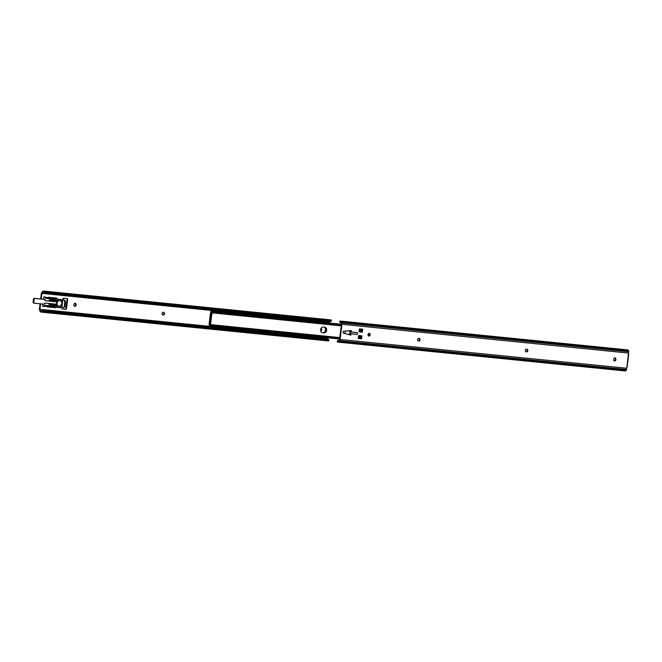 <?xml version="1.0" encoding="UTF-8"?>
<svg xmlns="http://www.w3.org/2000/svg" width="662" height="662" viewBox="0 0 662 662"><rect width="100%" height="100%" fill="white"/><g stroke="black" fill="none" stroke-linecap="round" stroke-linejoin="round"><path stroke-width="0.99" d="M369.048 333.375A1.357 1.067 -80.7 0 1 368.626 335.965M368.949 336.064A1.357 1.067 99.3 0 0 369.28 333.367A1.357 1.067 99.3 0 0 368.949 336.064M613.707 359.516A1.357 1.067 99.3 0 0 615.834 359.723L615.892 359.251A1.357 1.067 99.3 0 0 613.773 359.036L613.707 359.516M350.612 331.919L350.397 333.64L357.248 334.434L357.472 332.638L351.05 331.993L351.448 330.636L343.338 331.215L343.115 333.011L350.877 335.187L350.835 333.789L357.248 334.434M354.964 334.169L350.272 333.698L350.314 335.03M614.766 357.803A1.357 1.067 -80.7 0 1 615.337 359.16L615.279 359.632A1.357 1.067 -80.7 0 1 614.278 360.864M418.864 338.34A1.357 1.067 -80.7 0 1 418.293 340.98L418.235 340.98M526.58 349.155A1.357 1.067 -80.7 0 1 526.009 351.795L525.951 351.787M359.193 330.851L361.932 331.124A0.968 0.604 95.7 0 1 362.371 332.175L362.735 329.221A0.968 0.604 95.7 0 1 362.064 330.09L361.932 331.124L362.064 330.09L359.325 329.808M358.365 337.488L361.104 337.761A0.968 0.604 95.7 0 1 361.543 338.812L361.907 335.857A0.968 0.604 95.7 0 1 361.237 336.718L361.104 337.761L361.237 336.718L358.498 336.445M350.843 330.677L350.455 331.803L351.05 331.993L350.496 331.902M340.814 322.394L339.962 322.311L340.467 322.022A1.44 0.894 95.7 0 1 340.856 322.477L341.468 323.842L339.482 339.763L338.563 340.88A1.44 0.894 95.7 0 1 338.075 341.195L337.43 341.973A2.342 1.456 -84.3 0 0 337.827 342.105A2.342 1.456 -84.3 0 0 338.878 341.584L339.598 340.707A1.812 1.125 -84.3 0 0 340.086 339.482L341.973 324.306A1.812 1.125 -84.3 0 0 341.807 322.982L341.327 321.906A2.342 1.456 -84.3 0 0 340.334 321.053A2.342 1.456 -84.3 0 0 340.036 321.07L340.467 322.022L339.962 322.311A1.812 0.968 155.8 0 0 339.995 322.394A1.812 0.968 155.8 0 0 340.376 322.725L340.988 322.783M337.827 342.105L625.077 370.943A2.342 1.456 -84.3 0 0 626.12 370.422L626.682 369.528L339.598 340.707M626.864 367.534L628.461 353.491A0.786 0.612 99.3 0 1 628.379 353.061L628.577 350.744A2.342 1.456 -84.3 0 0 627.584 349.892L340.334 321.053M626.674 367.84A0.786 0.612 99.3 0 0 626.484 368.238L626.682 369.528M337.43 341.973L337.198 341.286A1.812 1.043 -140.4 0 1 337.272 341.17L337.744 340.599A1.812 1.043 39.6 0 0 337.67 340.715L338.075 341.195L337.67 340.715L338.621 340.806M338.174 340.359L338.927 340.442L338.174 340.359A1.812 1.043 39.6 0 0 337.744 340.599M339.995 322.394L339.68 321.699A1.812 0.968 -24.2 0 1 339.647 321.608L340.036 321.07M418.806 338.34A1.357 1.067 99.3 0 0 418.467 341.038L418.847 341.071A1.357 1.067 99.3 0 0 419.187 338.373L418.806 338.34M526.522 349.155A1.357 1.067 99.3 0 0 526.191 351.853L526.563 351.886A1.357 1.067 99.3 0 0 526.902 349.188L526.522 349.155M362.735 329.221L359.441 328.89L359.069 331.844L362.371 332.175M361.907 335.857L358.614 335.526L358.241 338.481L361.543 338.812M627.055 367.575L628.776 353.789M345.018 333.549L345.324 331.074M349.346 331.679L351.009 331.894M349.635 330.76L349.387 331.72L350.455 331.827M350.397 333.64L349.164 333.516L349.188 334.715M324.099 327.127A2.871 2.251 -80.7 0 1 325.447 330.388A2.871 2.251 -80.7 0 1 322.907 332.705L323.461 332.796A2.871 2.251 99.3 0 0 326.018 330.388A2.871 2.251 99.3 0 0 324.512 327.169A2.871 2.251 -80.7 0 1 326.018 330.388A2.871 2.251 -80.7 0 1 323.461 332.796L324.016 332.887A2.871 2.251 99.3 0 0 326.606 330.33A2.871 2.251 99.3 0 0 324.835 327.202A2.871 2.251 99.3 0 0 324.728 327.185L323.222 327.036A2.871 2.251 99.3 0 0 320.64 329.593A2.871 2.251 99.3 0 0 322.402 332.721A2.871 2.251 99.3 0 0 322.51 332.729L324.016 332.887M213.048 312.067A1.44 0.894 95.7 0 1 212.99 312.067A1.44 0.894 95.7 0 1 212.428 311.62L212.287 311.471A1.109 0.687 -84.3 0 0 212.097 311.405A1.109 0.687 -84.3 0 0 211.31 312.398L209.771 324.752A1.109 0.687 -84.3 0 0 210.342 325.961A1.109 0.687 -84.3 0 0 210.483 325.952L210.648 325.853A1.44 0.894 95.7 0 1 211.236 325.588A1.44 0.894 95.7 0 1 211.36 325.621L211.583 324.752A2.342 1.456 -84.3 0 0 211.327 324.694A2.342 1.456 -84.3 0 0 210.483 325.001L212.055 312.381A2.342 1.456 -84.3 0 0 212.899 312.969A2.342 1.456 -84.3 0 0 213.048 312.969L213.048 312.067L214.745 311.835L214.745 312.621L213.048 312.969M341.385 324.504L214.116 311.728M341.377 324.554L214.745 311.835M341.278 325.323L214.745 312.621M341.269 325.447L214.389 312.704M368.18 335.469A2.871 2.251 99.3 0 0 368.469 333.698M339.689 338.1L212.808 325.356L212.949 326.267L212.303 326.234L211.36 325.621M211.583 324.752L212.808 325.356M339.672 338.216L213.139 325.514M339.581 338.985L212.949 326.267M339.573 339.01L212.303 326.234M211.261 312.778L210.458 313.101L209.151 323.619L209.837 324.19M211.799 311.479A1.44 0.894 -84.3 0 0 211.84 311.438L212.005 311.33A1.109 0.687 95.7 0 1 212.154 311.322A1.109 0.687 95.7 0 1 212.411 311.438M211.161 312.596L211.286 312.605A2.342 1.456 95.7 0 1 211.161 312.596A2.342 1.456 95.7 0 1 210.913 312.538L211.137 311.67A1.44 0.894 -84.3 0 0 211.252 311.694A1.44 0.894 -84.3 0 0 211.666 311.587M211.046 311.14L341.418 324.231M210.913 312.538L210.938 312.059M322.907 332.705L322.03 332.614M209.796 325.34A1.44 0.894 -84.3 0 0 209.498 325.216A1.44 0.894 -84.3 0 0 209.449 325.216L209.449 324.314A2.342 1.456 95.7 0 1 209.589 324.314A2.342 1.456 95.7 0 1 209.821 324.372M209.242 325.646L209.449 325.216L209.242 325.646L209.962 325.712M74.798 306.365A1.357 1.067 99.3 0 0 76.031 305.124L76.089 304.644A1.357 1.067 99.3 0 0 73.97 304.429L73.912 304.909A1.357 1.067 99.3 0 0 74.798 306.365M74.963 303.196A1.357 1.067 -80.7 0 1 75.534 304.553L75.476 305.033A1.357 1.067 -80.7 0 1 74.475 306.266M163.233 312.274A1.357 1.067 99.3 0 0 162.902 314.971L163.274 315.004A1.357 1.067 99.3 0 0 163.613 312.307L163.233 312.274M320.665 330.793A1.357 1.067 99.3 0 0 321.153 328.187M40.663 298.951L41.317 293.68A1.812 1.125 95.7 0 1 41.805 292.455L42.525 291.578A2.342 1.456 95.7 0 1 43.576 291.057A2.342 1.456 95.7 0 1 43.973 291.189L44.925 291.95A1.812 1.043 39.6 0 0 45.802 292.438L45.33 293.009A1.812 1.043 -140.4 0 1 44.453 292.521L43.328 291.967A1.44 0.894 -84.3 0 0 42.84 292.281L41.921 293.398L329.171 322.237L329.072 322.99M41.921 293.398L41.226 299.009M40.622 303.841L39.935 309.32L327.185 338.158L327.657 339.217M50.022 297.917L49.865 298.81L50.089 297.925L45.595 297.577A0.604 0.472 99.3 0 0 45.223 296.932L44.263 296.841A0.604 0.472 99.3 0 0 43.717 297.387L43.485 299.232M56.924 298.951L56.957 298.719A0.604 0.472 99.3 0 0 56.56 298.074L48.5 297.263A0.604 0.472 99.3 0 0 48.02 297.577M46.969 306.597A0.604 0.472 99.3 0 0 47.283 306.854L55.368 307.665A0.604 0.472 99.3 0 0 55.881 307.259M42.881 304.073L42.666 305.778A0.604 0.472 99.3 0 0 43.063 306.423L44.006 306.523A0.604 0.472 99.3 0 0 44.553 305.968L46.563 306.539L47.093 305.695L46.985 306.597L48.872 306.787L48.98 305.885L47.093 305.695M62.203 307.309L61.765 308.004A0.91 0.712 99.3 0 0 62.36 308.972L65.654 309.303A0.91 0.712 99.3 0 0 66.473 308.475L67.598 299.481A0.91 0.712 99.3 0 0 67.003 298.512L63.701 298.181A0.91 0.712 99.3 0 0 62.882 299.009L63.544 299.828L62.84 299.745L61.905 307.259L63.014 307.441A1.812 1.125 -84.3 0 0 63.056 307.449A1.812 1.125 -84.3 0 0 64.355 305.827L65.058 305.894L65.546 301.988L64.843 301.905L64.355 305.827M43.576 291.057L330.826 319.895A2.342 1.456 95.7 0 1 331.215 320.027L331.455 320.714A1.812 1.043 39.6 0 1 331.372 320.83L330.901 321.401A1.812 1.043 -140.4 0 1 330.479 321.641L330.95 321.062A1.812 1.043 39.6 0 0 331.372 320.83M329.726 321.567L329.171 322.237M39.935 309.32L40.547 310.685A1.44 0.894 -84.3 0 0 40.936 311.14L42.161 310.925A1.812 0.968 -24.2 0 1 43.138 310.652L43.452 311.355A1.812 0.968 155.8 0 0 42.476 311.628L41.367 312.092A2.342 1.456 95.7 0 1 41.069 312.108A2.342 1.456 95.7 0 1 40.076 311.256L39.596 310.18A1.812 1.125 95.7 0 1 39.43 308.856L40.059 303.784M42.476 311.628L328.997 340.392L328.617 340.93A2.342 1.456 95.7 0 1 328.311 340.947L41.069 312.108M43.452 311.355L328.592 339.978L328.278 339.275A1.812 0.968 -24.2 0 1 328.658 339.606A1.812 0.968 -24.2 0 1 328.683 339.689M328.997 340.392A1.812 0.968 155.8 0 0 328.973 340.301A1.812 0.968 155.8 0 0 328.592 339.978M43.824 311.305L328.244 339.854M43.551 310.693L327.971 339.25M43.138 310.652L328.278 339.275M41.367 312.092L41.168 311.214M43.493 291.959L43.973 291.189M45.744 293.051L330.164 321.608M46.158 292.563L330.578 321.111M45.802 292.438L330.95 321.062M66.63 298.479A0.91 0.712 -80.7 0 1 67.036 299.389L65.919 308.384A0.91 0.712 -80.7 0 1 65.099 309.212L62.17 308.914M44.801 296.89A0.604 0.472 -80.7 0 1 45.033 297.246L45.066 297.495A0.91 0.563 -84.3 0 0 45.521 298.239L47.556 298.57L47.672 297.668L45.628 297.337M44.619 305.306L46.969 305.546A0.91 0.563 95.7 0 1 46.994 305.546L44.635 305.314A0.91 0.563 -84.3 0 0 44.015 305.885L43.932 306.117A0.604 0.472 -80.7 0 1 43.452 306.432L42.914 306.374M55.318 307.168A0.604 0.472 -80.7 0 1 54.805 307.573L47.151 306.804M56.154 298.032A0.604 0.472 -80.7 0 1 56.402 298.628L56.369 298.893M163.291 312.274A1.357 1.067 -80.7 0 1 162.72 314.913L162.662 314.913M320.996 328.468A1.357 1.067 -80.7 0 1 320.623 330.503M49.973 297.917L48.086 297.726L47.978 298.628L49.865 298.81M47.978 298.628L47.556 298.57M46.994 305.546L49.029 305.877L48.872 306.787M44.635 305.314L46.679 305.645M46.985 306.597L46.563 306.539M47.672 297.668L48.086 297.726M64.843 301.905L63.949 299.927L64.653 300.01L62.493 299.671M64.653 300.01L65.546 301.988M65.058 305.894A1.812 1.125 95.7 0 1 63.767 307.516A1.812 1.125 95.7 0 1 63.726 307.516L63.105 307.449M63.949 299.927L62.84 299.745M49.021 303.469A1.812 1.423 99.3 0 0 49.774 304.098L49.923 304.586L56.295 304.992M48.309 303.403A1.812 1.423 99.3 0 0 49.038 303.974L49.774 304.098M56.8 300.953L50.477 300.085L50.221 300.531A1.812 1.423 99.3 0 0 49.294 301.028M50.221 300.531L49.476 300.416A1.812 1.423 99.3 0 0 48.516 300.953M49.476 300.416L50.461 300.258M49.94 304.412L49.038 303.974M49.203 304.288A2.118 1.316 -84.3 0 0 50.254 306.473L51.735 306.713L51.884 305.513L50.221 305.24L49.923 304.586M51.884 305.513L52.728 305.621L52.579 306.82L54.019 306.969L54.168 305.77L60.73 306.572L50.221 305.24M52.579 306.82L51.735 306.713M60.449 307.739L60.499 306.556M54.59 305.819L54.433 307.019L60.35 307.756M54.433 307.019L54.019 306.969M56.187 305.215L56.485 305.869M61.309 300.846L61.591 299.679L51.264 298.38A2.118 1.316 -84.3 0 0 51.214 298.372A2.118 1.316 -84.3 0 0 49.716 300.134M52.745 298.62L57.71 299.298L57.561 300.498L52.596 299.82L52.745 298.62L51.264 298.38M61.359 299.663L57.71 299.298M50.477 300.085L50.908 299.547L52.596 299.82M57.561 300.498L61.21 300.862M52.728 305.621L54.168 305.77M56.7 307.391L56.849 306.192M58.19 306.15A3.02 2.367 -80.7 0 1 56.684 303.031A3.02 2.367 -80.7 0 1 58.173 300.556M58.637 306.225A3.02 2.367 -80.7 0 1 57.131 303.105A3.02 2.367 -80.7 0 1 58.661 300.606M60.962 300.838A3.02 2.367 -80.7 0 1 61.839 303.577A3.02 2.367 -80.7 0 1 59.373 306.341M350.835 333.789L350.272 333.698M626.484 368.238L340.086 339.482M626.12 370.422L338.878 341.584M628.577 350.744L341.327 321.906M628.892 351.803L341.807 322.982M628.379 353.061L341.973 324.306M350.769 333.871L350.206 333.78M359.234 330.503L361.841 330.768M359.276 330.189L361.874 330.454M358.415 337.082L361.013 337.347M358.456 336.776L361.055 337.032M526.563 351.886L526.009 351.795M418.847 341.071L418.293 340.98M615.892 359.251L615.337 359.16M615.834 359.723L615.279 359.632M341.393 324.43L212.287 311.471M213.992 311.777L212.428 311.62M211.964 325.985L210.648 325.853M212.154 326.118L210.483 325.952M212.295 311.363L341.402 324.322M75.476 305.033L76.031 305.124M40.547 310.685L42.31 310.859M42.84 292.281L44.337 292.43M44.925 291.95L331.455 320.714M162.72 314.913L163.274 315.004M75.534 304.553L76.089 304.644M45.066 297.495L45.595 297.577M56.402 298.628L56.957 298.719M54.805 307.573L55.368 307.665M44.015 305.885L44.553 305.968M43.452 306.432L44.006 306.523M67.036 299.389L67.598 299.481M65.919 308.384L66.473 308.475M65.099 309.212L65.654 309.303M54.872 300.076L55.02 298.876M53.589 298.728L53.44 299.927M55.443 298.926L55.294 300.126M55.542 304.131L45.537 303.122L55.451 304.09A3.053 2.391 -80.7 0 1 57.189 305.447A1.175 0.927 99.3 0 0 57.826 305.968L57.834 305.993A1.208 0.943 -80.7 0 1 57.147 305.455A3.02 2.367 99.3 0 0 55.542 304.131A3.02 2.367 99.3 0 0 55.434 304.115L45.537 303.122A1.208 0.943 99.3 0 0 44.644 303.643A1.208 0.943 -80.7 0 1 43.75 304.156L34.548 303.229A1.208 0.943 -80.7 0 1 33.754 301.938L34.052 299.538A1.208 0.943 -80.7 0 1 35.144 298.438L44.354 299.365A1.208 0.943 -80.7 0 1 45.09 300.043A1.175 0.927 99.3 0 0 44.362 299.398L35.16 298.471A1.175 0.927 99.3 0 0 34.093 299.547L33.795 301.946A1.175 0.927 99.3 0 0 34.573 303.204L43.775 304.131A1.175 0.927 99.3 0 0 44.644 303.626A1.241 0.968 -80.7 0 1 45.554 303.097L44.644 303.626M60.076 306.183A1.175 0.927 99.3 0 0 60.83 305.678M61.409 301.384A1.175 0.927 99.3 0 0 61.144 300.854M58.008 300.54A1.175 0.927 99.3 0 0 57.768 300.771A3.053 2.391 -80.7 0 1 55.74 301.748L45.852 300.755A1.241 0.968 -80.7 0 1 45.09 300.06A1.208 0.943 99.3 0 0 45.835 300.722L55.732 301.715A3.02 2.367 99.3 0 0 57.735 300.747A1.208 0.943 -80.7 0 1 57.95 300.54M43.791 299.274A1.208 0.943 99.3 0 0 43.7 299.257L34.498 298.33A1.208 0.943 99.3 0 0 33.406 299.439L33.108 301.831A1.208 0.943 99.3 0 0 33.903 303.13L34.457 303.221M44.362 299.398L34.498 298.33L33.398 299.431L33.1 301.831L33.795 301.946M33.406 299.439L34.093 299.547M34.498 298.33L35.16 298.471M57.271 300.449A1.208 0.943 99.3 0 0 57.081 300.639A3.02 2.367 -80.7 0 1 55.078 301.615L55.74 301.748M55.078 301.615L45.595 300.664L55.078 301.615L57.768 300.771M61.169 300.862A1.208 0.943 -80.7 0 1 61.425 301.4M60.846 305.662A1.208 0.943 -80.7 0 1 60.002 306.208M57.834 305.993L57.139 305.885A1.208 0.943 99.3 0 0 57.18 305.894L57.743 305.985M55.161 304.09A3.02 2.367 -80.7 0 1 56.493 305.356L57.189 305.447M56.493 305.356A1.208 0.943 99.3 0 0 57.139 305.885L54.896 304.024M57.073 300.656L57.884 300.258M43.7 299.257L45.786 300.722M34.573 303.204L33.853 303.122L33.1 301.831M34.548 303.229L43.75 304.156M341.402 324.388L212.097 311.405M341.211 325.853L212.899 312.969M339.755 337.587L211.327 324.694M212.188 326.151L210.342 325.961M212.154 311.322L341.41 324.297M209.175 324.488L209.175 325.431M210.938 311.339L210.706 312.257M328.658 339.606L328.973 340.301M49.096 305.894L48.988 306.796M49.981 298.819L50.089 297.925M63.767 307.516L63.056 307.449M57.478 299.001L51.214 298.372M60.73 306.572L60.581 307.772M61.442 300.879L61.591 299.679M61.442 301.864L60.689 300.581M61.036 305.108L59.944 306.208M43.758 304.156L44.652 303.635"/></g></svg>
